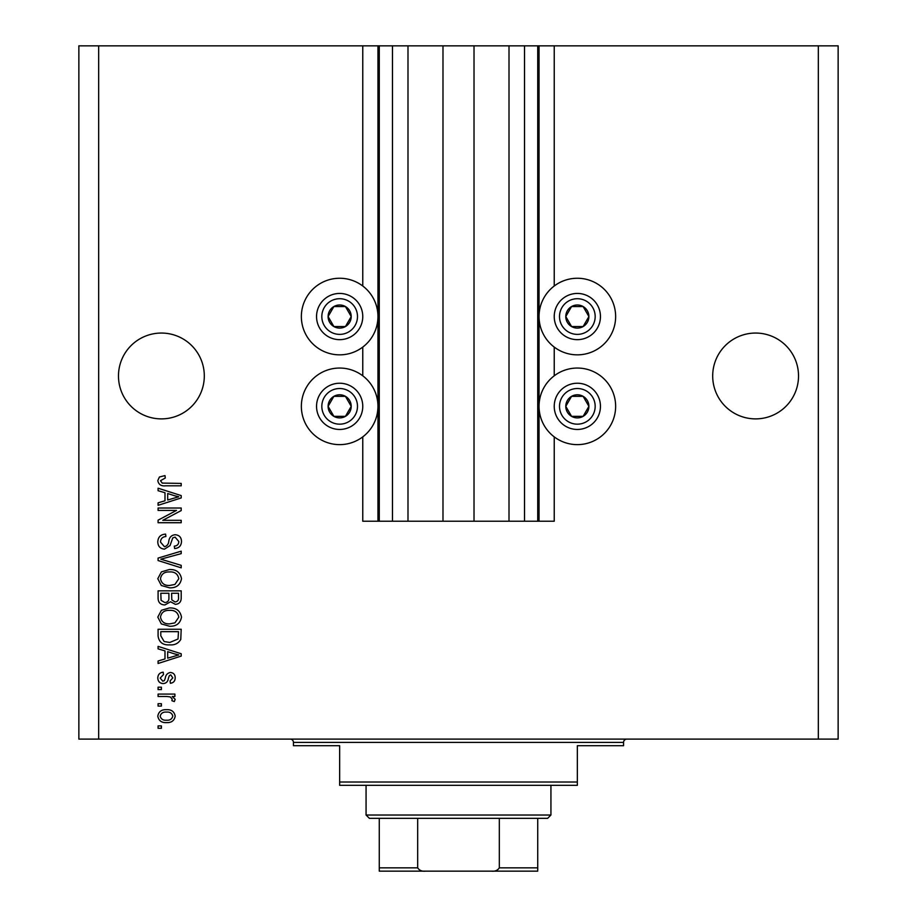 <?xml version="1.0" encoding="UTF-8"?>
<svg xmlns="http://www.w3.org/2000/svg" width="917" height="917" viewBox="0 0 917 917"><rect width="100%" height="100%" fill="white"/><g stroke="black" fill="none" stroke-linecap="round" stroke-linejoin="round"><path stroke-width="1.38" d="M407.996 45.85L407.996 521.223L442.98 521.223L442.98 45.85L362.765 45.85L362.765 286.012M362.765 347.084L362.765 375.81M362.765 436.882L362.765 521.223L379.271 521.223L379.271 45.85M392.476 45.85L392.476 521.223L379.271 521.223M407.996 521.223L392.476 521.223M442.98 521.223L474.02 521.223L474.02 45.85L442.98 45.85M524.524 45.85L524.524 521.223L537.729 521.223L537.729 45.85L509.004 45.85L509.004 521.223L474.02 521.223M509.004 45.85L474.02 45.85M524.524 521.223L509.004 521.223M537.729 45.85L539.047 45.85L539.047 521.223L537.729 521.223M554.235 436.882L554.235 521.223L539.047 521.223M818.331 45.85L818.331 739.102L838.138 739.102L838.138 45.85L554.235 45.85L554.235 286.012M554.235 347.084L554.235 375.81M554.235 45.85L539.047 45.85M798.524 375.97A42.916 42.916 0 0 0 755.608 333.054A42.916 42.916 0 0 0 712.692 375.97A42.916 42.916 0 0 0 755.608 418.886A42.916 42.916 0 0 0 798.524 375.97M204.308 375.97A42.916 42.916 0 0 0 161.392 333.054A42.916 42.916 0 0 0 118.476 375.97A42.916 42.916 0 0 0 161.392 418.886A42.916 42.916 0 0 0 204.308 375.97M615.639 316.548A38.296 38.296 0 0 0 577.343 278.252A38.296 38.296 0 0 0 539.047 316.548A38.296 38.296 0 0 0 577.343 354.845A38.296 38.296 0 0 0 615.639 316.548M539.047 406.346A38.296 38.296 0 0 1 577.343 368.049A38.296 38.296 0 0 1 615.639 406.346A38.296 38.296 0 0 1 577.343 444.63A38.296 38.296 0 0 1 539.047 406.346M377.953 316.548A38.296 38.296 0 0 1 339.657 354.845A38.296 38.296 0 0 1 301.361 316.548A38.296 38.296 0 0 1 339.657 278.252A38.296 38.296 0 0 1 377.953 316.548M301.361 406.346A38.296 38.296 0 0 0 339.657 444.63A38.296 38.296 0 0 0 377.953 406.346A38.296 38.296 0 0 0 339.657 368.049A38.296 38.296 0 0 0 301.361 406.346M176.488 510.414L158.091 510.414L158.091 508.018L181.199 508.018L181.199 510.574L162.779 520.317L181.199 520.317L181.199 522.724L158.091 522.724L158.091 520.157L176.488 510.414M164.521 549.134C160.166 548.71 157.919 546.28 157.793 541.855C158.091 536.995 160.693 534.416 165.599 534.13L165.897 536.525C162.504 536.835 160.704 538.68 160.486 542.062L164.452 546.727C167.135 546.016 168.59 544.09 168.82 540.961C169.427 537.202 171.548 535.127 175.17 534.726C179.239 535.081 181.348 537.316 181.497 541.431C181.291 545.833 178.987 548.194 174.597 548.538L174.299 546.131C177.187 545.913 178.689 544.377 178.804 541.511L175.113 537.133L172.763 537.889L170.035 545.569L164.521 549.134M181.199 567.829L158.091 560.551L158.091 558.075L181.199 551.163L181.199 553.639L160.796 559.187L181.199 565.342L181.199 567.829M157.793 578.696L161.415 571.876L169.336 569.537C176.213 569.262 180.271 572.323 181.497 578.707C180.305 584.977 176.339 588.026 169.622 587.843L161.323 585.493L157.793 578.696M157.793 617.107L161.415 610.298L169.336 607.96C176.213 607.673 180.271 610.733 181.497 617.118C180.305 623.388 176.339 626.437 169.622 626.265L161.323 623.904L157.793 617.107M164.991 650.887L158.091 648.869L158.091 646.37L181.199 653.752L181.199 656.091L158.091 663.472L158.091 660.985L164.991 658.956L164.991 650.887M161.392 728.293L158.091 728.293L158.091 725.897L161.392 725.897L161.392 728.293M818.331 739.102L78.862 739.102L78.862 45.85L98.669 45.85L98.669 739.102M362.765 45.85L98.669 45.85M166.665 722.596C161.656 722.905 158.698 720.762 157.793 716.143C158.675 711.592 161.587 709.449 166.493 709.689C171.422 709.426 174.322 711.581 175.193 716.143C174.345 720.647 171.502 722.791 166.665 722.596M161.392 706.09L158.091 706.09L158.091 703.694L161.392 703.694L161.392 706.09M166.802 696.484L158.091 696.484L158.091 694.089L174.895 694.089L174.895 696.484L172.213 696.484L175.193 699.327L174.299 701.585L171.892 700.691L172.201 699.063L170.241 696.909L166.802 696.484M161.392 689.584L158.091 689.584L158.091 687.188L161.392 687.188L161.392 689.584M163.215 683.578C159.73 683.325 157.919 681.423 157.793 677.904C157.965 674.522 159.764 672.608 163.192 672.172L163.49 674.58L160.188 678.064L162.802 681.182L164.326 680.632L165.255 678.362C165.656 675.027 167.375 673.067 170.402 672.482C173.554 672.791 175.147 674.568 175.193 677.801C175.136 681.01 173.542 682.833 170.39 683.28L170.092 680.884L172.797 677.892L170.745 674.878L169.347 675.634L168.384 678.328C167.983 681.56 166.252 683.314 163.215 683.578M169.771 644.869C162.928 645.281 159.031 642.347 158.091 636.077L158.091 629.257L181.199 629.257L180.775 639.447C178.356 643.436 174.689 645.247 169.771 644.869M164.877 604.956C160.383 604.762 158.125 602.435 158.091 597.964L158.091 590.846L181.199 590.846L181.199 598.01C181.176 601.896 179.239 604.005 175.388 604.349L170.551 601.77L164.877 604.956M164.991 492.727L158.091 490.71L158.091 488.211L181.199 495.593L181.199 497.931L158.091 505.313L158.091 502.825L164.991 500.797L164.991 492.727M157.793 480.588L159.42 476.978L164.991 475.602L165.289 478.009L160.486 480.703L162.24 483.099L181.199 483.408L181.199 485.815L165.519 485.815C161.14 486.274 158.572 484.531 157.793 480.588M172.797 716.085C171.938 713.139 169.84 711.81 166.504 712.096C163.111 711.81 161.002 713.174 160.188 716.2C161.071 719.146 163.169 720.475 166.504 720.2C169.886 720.475 171.983 719.1 172.797 716.085M174.413 653.844L167.696 651.666L167.696 658.165L178.792 654.921L174.413 653.844M178.494 631.664L160.796 631.664L160.796 635.79L164.154 641.545L169.805 642.462L178.036 638.989L178.494 631.664M178.804 617.141C177.806 612.247 174.631 609.988 169.301 610.355C164.326 610.206 161.392 612.453 160.486 617.084C161.461 621.864 164.521 624.122 169.691 623.858L174.918 622.861L178.804 617.141M178.494 593.253L171.594 593.253L171.811 599.856L175.009 601.953C177.703 601.632 178.861 600.05 178.494 597.173L178.494 593.253M168.9 593.253L160.796 593.253L161.083 600.337L164.854 602.549C167.754 602.297 169.095 600.669 168.9 597.678L168.9 593.253M178.804 578.73C177.806 573.836 174.631 571.566 169.301 571.944C164.326 571.795 161.392 574.031 160.486 578.673C161.461 583.453 164.521 585.711 169.691 585.447L174.918 584.438L178.804 578.73M174.413 495.696L167.696 493.518L167.696 500.006L178.792 496.762L174.413 495.696M349.664 322.325A11.554 11.554 0 0 0 333.88 306.542A11.554 11.554 0 0 0 333.88 326.555A11.554 11.554 0 0 0 349.664 322.325M348.322 321.546L351.211 316.548L345.434 306.542L333.88 306.542L328.103 316.548L333.88 326.555L345.434 326.555L348.322 321.546M319.643 304.994A23.108 23.108 0 0 1 351.211 296.535A23.108 23.108 0 0 1 359.67 328.103A23.108 23.108 0 0 1 328.103 336.562A23.108 23.108 0 0 1 319.643 304.994A23.108 23.108 0 0 0 328.103 336.562A23.108 23.108 0 0 0 359.67 328.103M351.211 316.548L345.434 306.542L333.88 306.542L328.103 316.548L333.88 326.555L345.434 326.555L351.211 316.548M587.35 322.325A11.554 11.554 0 0 0 571.566 306.542A11.554 11.554 0 0 0 571.566 326.555A11.554 11.554 0 0 0 587.35 322.325M586.009 321.546L588.897 316.548L583.12 306.542L571.566 306.542L565.789 316.548L571.566 326.555L583.12 326.555L586.009 321.546M557.33 304.994A23.108 23.108 0 0 1 588.897 296.535A23.108 23.108 0 0 1 597.357 328.103A23.108 23.108 0 0 1 565.789 336.562A23.108 23.108 0 0 1 557.33 304.994A23.108 23.108 0 0 0 565.789 336.562A23.108 23.108 0 0 0 597.357 328.103M588.897 316.548L583.12 306.542L571.566 306.542L565.789 316.548L571.566 326.555L583.12 326.555L588.897 316.548M587.35 412.123A11.554 11.554 0 0 0 571.566 396.339A11.554 11.554 0 0 0 571.566 416.352A11.554 11.554 0 0 0 587.35 412.123M586.009 411.343L588.897 406.346L583.12 396.339L571.566 396.339L565.789 406.346L571.566 416.352L583.12 416.352L586.009 411.343M557.33 394.791A23.108 23.108 0 0 1 588.897 386.332A23.108 23.108 0 0 1 597.357 417.9A23.108 23.108 0 0 1 565.789 426.359A23.108 23.108 0 0 1 557.33 394.791A23.108 23.108 0 0 0 565.789 426.359A23.108 23.108 0 0 0 597.357 417.9M583.12 416.352L588.897 406.346L583.12 396.339L571.566 396.339L565.789 406.346L571.566 416.352M349.664 412.123A11.554 11.554 0 0 0 333.88 396.339A11.554 11.554 0 0 0 333.88 416.352A11.554 11.554 0 0 0 349.664 412.123M348.322 411.343L351.211 406.346L345.434 396.339L333.88 396.339L328.103 406.346L333.88 416.352L345.434 416.352L348.322 411.343M319.643 394.791A23.108 23.108 0 0 1 351.211 386.332A23.108 23.108 0 0 1 359.67 417.9A23.108 23.108 0 0 1 328.103 426.359A23.108 23.108 0 0 1 319.643 394.791A23.108 23.108 0 0 0 328.103 426.359A23.108 23.108 0 0 0 359.67 417.9M345.434 416.352L351.211 406.346L345.434 396.339L333.88 396.339L328.103 406.346L333.88 416.352M290.139 739.102A3.301 3.301 0 0 1 293.44 742.403L293.44 745.704L339.657 745.704L339.657 782.018L577.343 782.018L577.343 745.704L623.56 745.704L623.56 742.403L293.44 742.403M626.861 739.102A3.301 3.301 0 0 0 623.56 742.403M577.343 782.018L577.343 785.319L339.657 785.319L339.657 782.018M521.555 871.15L395.445 871.15L521.555 871.15M550.934 815.03L547.632 818.331L369.368 818.331L366.066 815.03L550.934 815.03L550.934 785.319M366.066 815.03L366.066 785.319M537.729 818.331L537.729 870.095M537.729 871.15L379.271 871.15L379.271 867.849L379.271 871.15M491.512 871.15C494.997 871.54 497.599 870.439 499.329 867.849L537.729 867.849M499.329 818.331L499.329 867.849M417.671 818.331L417.671 867.849C419.413 870.451 422.015 871.551 425.488 871.15M379.271 818.331L379.271 867.849L417.671 867.849M377.953 45.85L377.953 521.223M355.097 325.466A17.824 17.824 0 0 0 348.575 301.108A17.824 17.824 0 0 0 324.217 307.631A17.824 17.824 0 0 0 330.739 331.988A17.824 17.824 0 0 0 355.097 325.466M592.783 325.466A17.824 17.824 0 0 0 586.261 301.108A17.824 17.824 0 0 0 561.903 307.631A17.824 17.824 0 0 0 568.425 331.988A17.824 17.824 0 0 0 592.783 325.466M592.783 415.252A17.824 17.824 0 0 0 586.261 390.906A17.824 17.824 0 0 0 561.903 397.428A17.824 17.824 0 0 0 568.425 421.774A17.824 17.824 0 0 0 592.783 415.252M355.097 415.252A17.824 17.824 0 0 0 348.575 390.906A17.824 17.824 0 0 0 324.217 397.428A17.824 17.824 0 0 0 330.739 421.774A17.824 17.824 0 0 0 355.097 415.252"/></g></svg>
